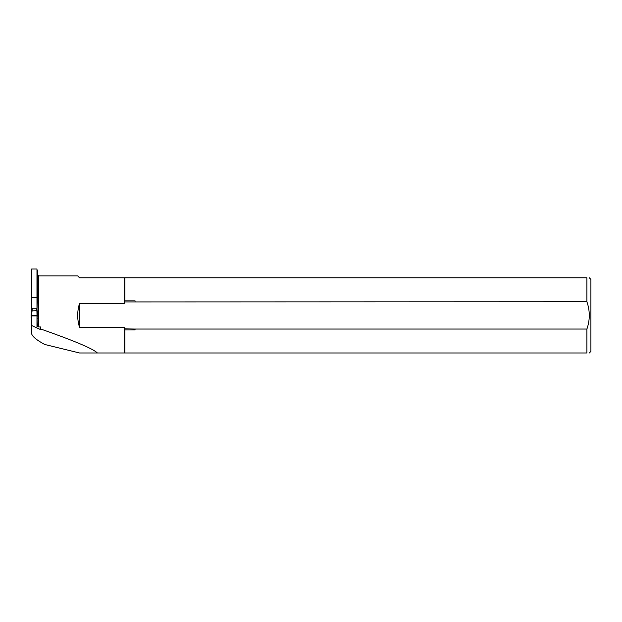 <?xml version="1.0" encoding="UTF-8"?>
<svg xmlns="http://www.w3.org/2000/svg" width="622" height="622" viewBox="0 0 622 622"><rect width="100%" height="100%" fill="white"/><g stroke="black" fill="none" stroke-linecap="round" stroke-linejoin="round"><path stroke-width="0.93" d="M124.866 277.809L124.866 300.846L124.346 303.365L79.562 303.365L79.562 327.429L124.346 327.429L124.812 328.867L135.06 329.038L586.904 329.038C590.068 319.965 590.068 310.876 586.904 301.756L586.904 277.809C590.068 277.809 590.068 277.809 586.904 277.809L79.562 277.809L77.68 275.927L38.735 275.927L38.735 326.962L40.694 326.962L40.694 329.644L31.621 325.493L31.621 315.883L36.978 315.883L36.978 326.589L37.856 326.589C38.199 314.024 38.066 302.206 37.46 291.135L37.46 270.103L36.978 270.103M586.904 301.756L124.812 301.927M31.621 325.493L31.769 334.169C32.818 336.945 37.133 340.382 44.714 344.471L79.554 352.985L586.904 352.985C590.068 352.985 590.068 352.985 586.904 352.985L586.904 329.038M31.621 269.015L31.621 297.51L36.978 297.51L36.978 269.015L31.621 269.015M79.562 327.429C77.074 319.405 77.074 311.381 79.562 303.365M97.39 352.985C93.238 348.818 74.345 340.817 40.694 328.991M37.095 311.521L36.861 308.341M31.738 308.341L31.621 297.51M36.978 308.341L36.978 297.51M124.866 300.846L135.06 300.846L135.06 301.756M135.06 329.038L135.06 329.94L124.866 329.94L124.866 352.985M589.298 277.809L590.9 279.41L590.9 351.383L589.298 352.985M124.346 277.809L124.346 303.365M124.346 327.429L124.346 352.985M124.812 328.867L124.866 329.94M31.621 310.347L31.621 308.341M36.978 318.604L37.095 315.743M38.735 326.962L37.856 326.589M36.978 316.956L37.095 318.915M31.738 315.883L31.1 315.424L31.738 309.188L31.1 315.416L31.582 315.393L32.064 310.666L31.738 308.271L32.22 308.248L32.064 310.666M36.861 315.883L37.499 315.424L36.861 309.188L37.499 315.416L36.861 315.883M31.582 315.393L37.499 315.416L31.738 315.929L31.1 315.424L37.499 315.424M37.017 315.393L36.861 308.271L32.22 308.248M32.22 310.868L36.535 310.666M31.621 317.484L31.1 317.461L31.287 315.642L31.1 317.461L31.621 317.127M31.489 315.743L31.357 317.15M36.379 308.248L36.379 310.868M38.735 275.927L37.46 274.652"/></g></svg>
